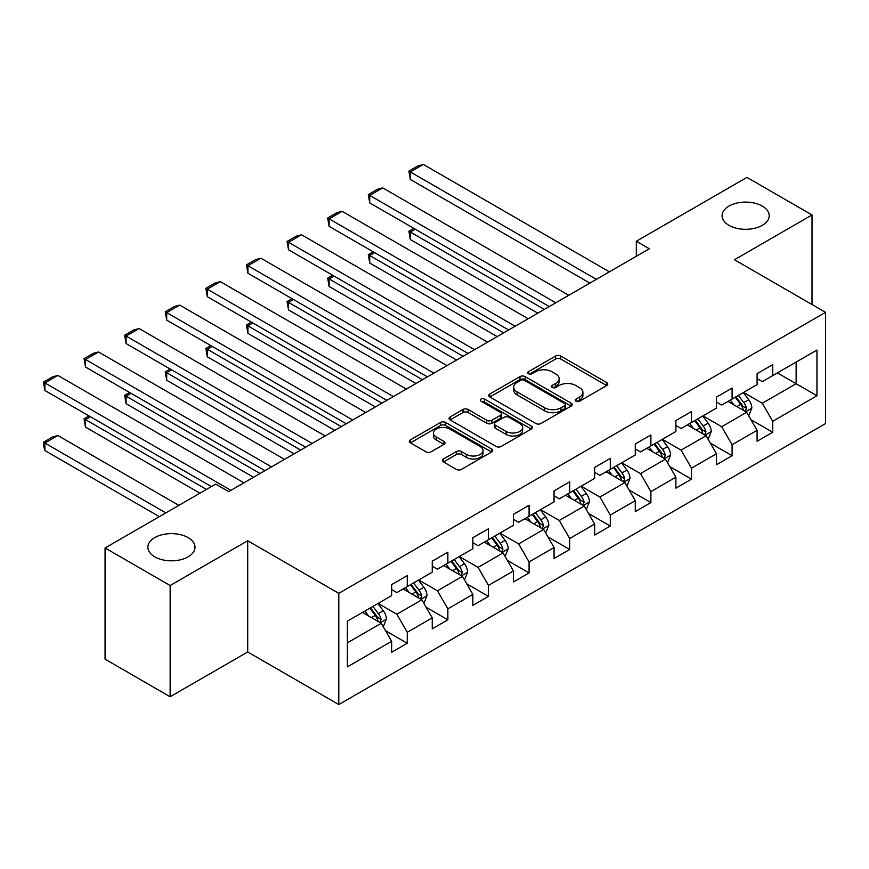 <?xml version="1.0" encoding="UTF-8"?>
<svg xmlns="http://www.w3.org/2000/svg" width="869" height="869" viewBox="0 0 869 869"><rect width="100%" height="100%" fill="white"/><g stroke="black" fill="none" stroke-linecap="round" stroke-linejoin="round"><path stroke-width="1.3" d="M576.006 401.196A2.531 1.456 0 0 0 579.58 401.196L606.725 385.521A3.617 2.086 0 0 0 607.789 384.044A3.617 2.086 0 0 0 606.725 382.577L560.733 356.018A3.617 2.086 0 0 0 555.628 356.018L528.482 371.693A2.531 1.456 0 0 0 527.744 372.725A2.531 1.456 0 0 0 528.482 373.757A2.531 1.456 0 0 0 532.056 373.757L535.576 371.736A11.558 6.68 0 0 1 551.924 371.736L555.758 373.942A11.558 6.68 0 0 1 559.136 378.667A11.558 6.68 0 0 1 555.758 383.381L552.239 385.412A2.531 1.456 0 0 0 551.5 386.444A2.531 1.456 0 0 0 552.239 387.476A2.531 1.456 0 0 0 555.823 387.476L559.332 385.445A11.558 6.68 0 0 1 575.68 385.445L579.514 387.661A11.558 6.68 0 0 1 582.903 392.386A11.558 6.68 0 0 1 579.514 397.1L576.006 399.132A2.531 1.456 0 0 0 575.267 400.164A2.531 1.456 0 0 0 576.006 401.196L576.006 399.132M188.095 537.607A23.561 13.6 0 0 0 162.416 534.652A23.561 13.6 0 0 0 147.882 547.22A23.561 13.6 0 0 0 154.78 556.844A23.561 13.6 0 0 0 180.448 559.788A23.561 13.6 0 0 0 194.993 547.22A23.561 13.6 0 0 0 188.095 537.607M762.298 206.094A23.561 13.6 0 0 0 736.63 203.14A23.561 13.6 0 0 0 722.085 215.708A23.561 13.6 0 0 0 728.982 225.332A23.561 13.6 0 0 0 754.661 228.275A23.561 13.6 0 0 0 769.195 215.708A23.561 13.6 0 0 0 762.298 206.094M443.462 458.984A3.617 2.086 0 0 0 442.408 460.461A3.617 2.086 0 0 0 443.462 461.928L456.366 469.379A3.617 2.086 0 0 0 461.482 469.379L491.626 451.978A3.617 2.086 0 0 0 492.68 450.5A3.617 2.086 0 0 0 491.626 449.023L445.634 422.475A3.617 2.086 0 0 0 440.529 422.475L410.374 439.877A3.617 2.086 0 0 0 409.321 441.354A3.617 2.086 0 0 0 410.374 442.832L425.962 451.826A3.617 2.086 0 0 0 431.078 451.826L443.972 444.374A3.617 2.086 0 0 0 445.037 442.908A3.617 2.086 0 0 0 443.972 441.43L436.249 436.966A9.668 5.583 0 0 1 433.414 433.023A9.668 5.583 0 0 1 439.388 427.863A9.668 5.583 0 0 1 449.914 429.08L480.188 446.557A9.668 5.583 0 0 1 483.023 450.5A9.668 5.583 0 0 1 477.059 455.66A9.668 5.583 0 0 1 466.523 454.444L461.482 451.532A3.617 2.086 0 0 0 456.366 451.532L443.462 458.984L443.462 461.928M247.698 540.757L170.139 585.543L105.062 547.97L105.062 659.18L170.139 696.753L247.698 651.967L338.801 704.563L338.801 593.353L247.698 540.757L247.698 651.967M812.015 304.519L812.015 214.958L734.446 259.744L825.55 312.34L338.801 593.353M812.015 214.958L746.938 177.385L636.314 241.256L636.314 256.279M105.062 547.97L215.686 484.109L228.699 491.615L649.328 248.773L636.314 241.256M535.825 423.507A3.617 2.086 0 0 0 540.942 423.507L571.085 406.105A3.617 2.086 0 0 0 572.139 404.628A3.617 2.086 0 0 0 571.085 403.151L525.093 376.603A3.617 2.086 0 0 0 519.988 376.603L489.834 394.005A3.617 2.086 0 0 0 488.78 395.482A3.617 2.086 0 0 0 489.834 396.959L535.825 423.507M482.034 401.739A2.531 1.456 0 0 1 484.598 402.097L484.598 399.099L531.35 426.092A3.617 2.086 0 0 1 532.415 427.559A3.617 2.086 0 0 1 531.35 429.036L501.207 446.449A3.617 2.086 0 0 1 496.101 446.449L450.109 419.89L450.109 416.946A3.617 2.086 0 0 0 449.045 418.413A3.617 2.086 0 0 0 450.109 419.89M450.109 416.946L463.014 409.495A3.617 2.086 0 0 1 468.119 409.495L486.77 420.259A3.617 2.086 0 0 0 491.887 420.259L500.435 415.317A3.617 2.086 0 0 0 501.5 413.84A3.617 2.086 0 0 0 500.435 412.373L481.024 401.163A2.531 1.456 0 0 1 480.285 400.131A2.531 1.456 0 0 1 481.839 398.773A2.531 1.456 0 0 1 484.598 399.099M338.801 704.563L825.55 423.551L825.55 312.34M385.521 630.698L407.257 643.256L407.257 632.284L432.251 617.859L432.251 628.83L447.861 619.803L447.861 608.843L472.855 594.407L472.855 605.378L488.476 596.362L488.476 585.391L513.46 570.966L513.46 581.937L529.08 572.921L529.08 561.95L554.064 547.524L554.064 558.495L569.684 549.48L569.684 538.508L594.668 524.083L594.668 535.054L610.288 526.038L610.288 515.067L635.272 500.642L635.272 511.613L650.892 502.586L650.892 491.626L675.886 477.19L675.886 488.161L691.496 479.145L691.496 468.174L716.49 453.748L716.49 464.719L732.1 455.704L732.1 444.732L757.095 430.307L757.095 441.278L772.715 432.262L772.715 421.291L816.958 395.743L816.958 350.055L796.134 362.08L796.134 383.718L816.958 395.743M407.257 643.256L391.647 652.271L391.647 641.3L347.394 666.849L347.394 621.161L391.647 595.613L391.647 584.641L407.257 575.626L407.257 586.597L432.251 572.171L432.251 561.2L447.861 552.184L447.861 563.155L472.855 548.73L472.855 537.759L488.476 528.743L488.476 539.714L513.46 525.278L513.46 514.307L529.08 505.291L529.08 516.262L554.064 501.837L554.064 490.866L569.684 481.85L569.684 492.821L594.668 478.395L594.668 467.424L610.288 458.408L610.288 469.379L635.272 454.954L635.272 443.983L650.892 434.967L650.892 445.938L675.886 431.513L675.886 420.542L691.496 411.526L691.496 422.497L716.49 408.061L716.49 397.1L732.1 388.074L732.1 399.045L757.095 384.619L757.095 373.648L772.715 364.632L772.715 375.604L816.958 350.055M403.097 588.997L421.834 599.816L396.851 614.253L378.102 603.423M391.647 589.606L396.851 592.604L407.257 586.597M396.851 614.253L407.257 632.284M421.834 599.816L432.251 617.859M443.701 565.556L462.438 576.375L437.455 590.801L418.717 579.981M432.251 566.154L437.455 569.162L447.861 563.155M437.455 590.801L447.861 608.843M462.438 576.375L472.855 594.407M484.305 542.115L503.053 552.934L478.059 567.359L459.321 556.54M472.855 542.712L478.059 545.721L488.476 539.714M478.059 567.359L488.476 585.391M503.053 552.934L513.46 570.966M524.909 518.674L543.657 529.493L518.663 543.918L499.925 533.099M513.46 519.271L518.663 522.28L529.08 516.262M518.663 543.918L529.08 561.95M543.657 529.493L554.064 547.524M565.513 495.232L584.261 506.051L559.267 520.477L540.529 509.658M554.064 495.83L559.267 498.839L569.684 492.821M559.267 520.477L569.684 538.508M584.261 506.051L594.668 524.083M606.127 471.78L624.865 482.599L599.882 497.035L581.133 486.205M594.668 472.388L599.882 475.386L610.288 469.379M599.882 497.035L610.288 515.067M624.865 482.599L635.272 500.642M646.732 448.339L665.469 459.158L640.486 473.583L621.737 462.764M635.272 448.936L640.486 451.945L650.892 445.938M640.486 473.583L650.892 491.626M665.469 459.158L675.886 477.19M687.336 424.898L706.073 435.717L681.09 450.142L662.341 439.323M675.886 425.495L681.09 428.504L691.496 422.497M681.09 450.142L691.496 468.174M706.073 435.717L716.49 453.748M727.94 401.456L746.677 412.275L721.694 426.701L702.956 415.882M716.49 402.054L721.694 405.063L732.1 399.045M721.694 426.701L732.1 444.732M746.677 412.275L757.095 430.307M777.397 372.899L796.134 383.718L762.298 403.259L743.56 392.44M757.095 378.612L762.298 381.621L772.715 375.604M762.298 403.259L772.715 421.291M170.139 585.543L170.139 696.753M347.394 642.799L381.23 623.269L362.492 612.449M381.23 623.269L391.647 641.3M750.979 419.716L772.715 432.262M710.375 443.157L732.1 455.704M669.76 466.599L691.496 479.145M629.156 490.04L650.892 502.586M588.552 513.492L610.288 526.038M547.948 536.933L569.684 549.48M507.344 560.375L529.08 572.921M466.74 583.816L488.476 596.362M426.136 607.257L447.861 619.803M577.016 401.554L579.514 400.109A11.558 6.68 0 0 0 582.903 395.384L582.903 392.386M559.136 378.667L559.136 381.665A11.558 6.68 0 0 1 555.758 386.39L553.249 387.835M606.681 385.554L560.733 359.027A3.617 2.086 0 0 0 555.628 359.027L529.493 374.115M571.042 406.127L525.093 379.601A3.617 2.086 0 0 0 519.988 379.601L489.888 396.981M564.698 405.66A2.531 1.456 0 0 0 565.437 404.628A2.531 1.456 0 0 0 564.698 403.596L524.333 380.285A2.531 1.456 0 0 0 520.748 380.285L517.044 382.425A11.558 6.68 0 0 0 513.666 387.15A11.558 6.68 0 0 0 517.044 391.865L544.646 407.8A11.558 6.68 0 0 0 560.994 407.8L564.698 405.66L564.698 408.669A2.531 1.456 0 0 0 565.437 407.626L565.437 404.628M513.666 387.15L513.666 390.148A11.558 6.68 0 0 0 517.044 394.874L517.044 391.865M564.698 408.669L560.994 410.798A11.558 6.68 0 0 1 544.646 410.798L517.044 394.874M450.153 419.923L463.014 412.503L463.014 409.495M501.5 413.84L501.5 416.848A3.617 2.086 0 0 1 500.435 418.326L491.887 423.268A3.617 2.086 0 0 1 486.77 423.268L468.119 412.503A3.617 2.086 0 0 0 463.014 412.503M484.598 402.097L531.307 429.069M506.127 431.437A9.668 5.583 0 0 0 516.664 432.643A9.668 5.583 0 0 0 522.627 427.494A9.668 5.583 0 0 0 519.792 423.54L509.125 417.381A3.617 2.086 0 0 0 504.02 417.381L495.46 422.323A3.617 2.086 0 0 0 494.396 423.8A3.617 2.086 0 0 0 495.46 425.278L506.127 431.437L506.127 434.446A9.668 5.583 0 0 0 516.664 435.651A9.668 5.583 0 0 0 522.627 430.492L522.627 427.494M494.396 423.8L494.396 426.809A3.617 2.086 0 0 0 495.46 428.287L495.46 425.278M506.127 434.446L495.46 428.287M483.023 450.5L483.023 453.509A9.668 5.583 0 0 1 477.059 458.658A9.668 5.583 0 0 1 466.523 457.452L461.482 454.541A3.617 2.086 0 0 0 456.366 454.541L443.516 461.96M433.414 433.023L433.414 436.032A9.668 5.583 0 0 0 436.249 439.975L436.249 436.966M443.972 441.43L443.972 444.374L436.249 439.975M491.582 451.999L445.634 425.484A3.617 2.086 0 0 0 440.529 425.484L410.429 442.853M748.741 415.838L751.837 408.039A9.755 5.627 -120 0 0 748.72 399.729L743.353 392.56M733.979 404.943L730.329 400.066M544.298 309.407L410.331 232.056L410.331 239.572L537.792 313.166M745.167 411.406L746.569 408.452A9.755 5.627 -120 0 0 743.777 402.586L738.4 395.417M735.956 396.829L741.92 404.78A4.964 2.868 60 0 1 742.821 406.29L746.569 408.452M735.283 397.22L740.649 404.389A9.755 5.627 60 0 1 743.44 410.255M415.273 229.21L410.331 232.056L408.897 231.23L413.85 228.373M410.331 239.572L408.897 231.23M596.362 279.351L410.331 171.953L410.331 179.459L589.855 283.109M609.375 271.834L423.344 164.437L410.331 171.953L408.897 171.117L418.011 165.86L423.344 164.437M410.331 179.459L408.897 171.117M708.137 439.279L711.233 431.48A9.755 5.627 -120 0 0 708.116 423.17L702.739 416.001M693.375 428.384L689.725 423.518M503.694 332.849L369.727 255.508L369.727 263.014L497.187 336.607M704.563 434.848L705.965 431.893A9.755 5.627 -120 0 0 703.173 426.027L697.796 418.858M695.352 420.27L701.316 428.221A4.964 2.868 60 0 1 702.217 429.731L705.965 431.893M694.679 420.661L700.045 427.83A9.755 5.627 60 0 1 702.836 433.696M374.669 252.651L369.727 255.508L368.293 254.682L373.236 251.825M369.727 263.014L368.293 254.682M667.522 462.721L670.618 454.921A9.755 5.627 -120 0 0 667.511 446.612L662.135 439.442M652.771 451.826L649.121 446.959M463.09 356.29L329.123 278.949L329.123 286.466L456.583 360.048M663.959 458.289L665.361 455.334A9.755 5.627 -120 0 0 662.569 449.469L657.192 442.299M654.748 443.711L660.712 451.663A4.964 2.868 60 0 1 661.613 453.173L665.361 455.334M654.064 444.102L659.441 451.272A9.755 5.627 60 0 1 662.232 457.137M334.065 276.092L329.123 278.949L327.689 278.123L332.631 275.267M329.123 286.466L327.689 278.123M555.758 302.792L369.727 195.395L369.727 202.901L549.251 306.551M568.771 295.286L382.74 187.878L369.727 195.395L368.293 194.569L377.407 189.301L382.74 187.878M369.727 202.901L368.293 194.569M515.154 326.233L329.123 218.836L329.123 226.353L508.647 329.992M528.167 318.727L342.136 211.319L329.123 218.836L327.689 218.01L336.803 212.753L342.136 211.319M329.123 226.353L327.689 218.01M626.918 486.162L630.014 478.363A9.755 5.627 -120 0 0 626.907 470.064L621.531 462.884M612.167 475.278L608.517 470.401M422.486 379.742L288.519 302.39L288.519 309.907L415.979 383.501M623.355 481.73L624.746 478.786A9.755 5.627 -120 0 0 621.954 472.91L616.588 465.741M614.144 467.153L620.108 475.115A4.964 2.868 60 0 1 621.009 476.614L624.746 478.786M613.46 467.544L618.837 474.713A9.755 5.627 60 0 1 621.628 480.59M293.461 299.533L288.519 302.39L287.085 301.565L292.027 298.708M288.519 309.907L287.085 301.565M586.314 509.614L589.41 501.804A9.755 5.627 -120 0 0 586.303 493.505L580.926 486.336M571.563 498.719L567.913 493.842M381.882 403.183L247.915 325.832L247.915 333.348L375.375 406.942M582.751 505.171L584.142 502.228A9.755 5.627 -120 0 0 581.35 496.362L575.984 489.182M573.54 490.594L579.493 498.556A4.964 2.868 60 0 1 580.405 500.066L584.142 502.228M572.856 490.985L578.233 498.165A9.755 5.627 60 0 1 581.024 504.031M252.857 322.975L247.915 325.832L246.481 325.006L251.423 322.149M247.915 333.348L246.481 325.006M545.71 533.055L548.806 525.256A9.755 5.627 -120 0 0 545.689 516.946L540.322 509.777M530.959 522.16L527.309 517.283M341.278 426.625L207.3 349.273L207.3 356.79L334.771 430.383M542.147 528.624L543.538 525.669A9.755 5.627 -120 0 0 540.746 519.803L535.38 512.634M532.936 514.035L538.889 521.997A4.964 2.868 60 0 1 539.79 523.507L543.538 525.669M532.252 514.437L537.629 521.606A9.755 5.627 60 0 1 540.42 527.472M212.253 346.427L207.3 349.273L205.877 348.447L210.819 345.59M207.3 356.79L205.877 348.447M474.55 349.686L288.519 242.277L288.519 249.794L468.043 353.444M487.563 342.169L301.532 234.76L288.519 242.277L287.085 241.452L296.199 236.194L301.532 234.76M288.519 249.794L287.085 241.452M433.935 373.127L247.915 265.718L247.915 273.235L427.429 376.885M446.959 365.61L260.928 258.212L247.915 265.718L246.481 264.893L255.584 259.635L260.928 258.212M247.915 273.235L246.481 264.893M393.331 396.568L207.3 289.16L207.3 296.677L386.824 400.327M406.344 389.051L220.313 281.654L207.3 289.16L205.877 288.334L214.98 283.077L220.313 281.654M207.3 296.677L205.877 288.334M352.727 420.009L166.696 312.612L166.696 320.118L346.22 423.768M365.74 412.503L179.709 305.095L166.696 312.612L165.262 311.786L174.376 306.518L179.709 305.095M166.696 320.118L165.262 311.786M312.123 443.451L126.092 336.053L126.092 343.57L305.616 447.209M325.136 435.945L139.105 328.536L126.092 336.053L124.658 335.228L133.772 329.97L139.105 328.536M126.092 343.57L124.658 335.228M271.519 466.903L85.488 359.494L85.488 367.011L265.012 470.661M284.532 459.386L98.501 351.978L85.488 359.494L84.054 358.669L93.168 353.411L98.501 351.978M85.488 367.011L84.054 358.669M505.106 556.497L508.202 548.697A9.755 5.627 -120 0 0 505.085 540.388L499.718 533.218M490.355 545.602L486.705 540.735M300.674 450.066L166.696 372.725L166.696 380.231L294.167 453.824M501.543 552.065L502.934 549.11A9.755 5.627 -120 0 0 500.142 543.244L494.765 536.075M492.321 537.487L498.285 545.439A4.964 2.868 60 0 1 499.186 546.949L502.934 549.11M491.648 537.878L497.014 545.048A9.755 5.627 60 0 1 499.816 550.913M171.649 369.868L166.696 372.725L165.262 371.899L170.215 369.043M166.696 380.231L165.262 371.899M464.502 579.938L467.598 572.139A9.755 5.627 -120 0 0 464.481 563.829L459.114 556.66M449.74 569.043L446.09 564.177M260.059 473.507L126.092 396.166L126.092 403.683L253.552 477.266M460.928 575.506L462.33 572.552A9.755 5.627 -120 0 0 459.538 566.686L454.161 559.517M451.717 560.929L457.681 568.88A4.964 2.868 60 0 1 458.582 570.39L462.33 572.552M451.044 561.32L456.41 568.489A9.755 5.627 60 0 1 459.201 574.355M131.034 393.309L126.092 396.166L124.658 395.341L129.611 392.484M126.092 403.683L124.658 395.341M423.898 603.379L426.994 595.58A9.755 5.627 -120 0 0 423.876 587.281L418.5 580.101M409.136 592.495L405.486 587.618M206.442 489.443L85.488 419.608L85.488 427.124L199.935 493.201M420.324 598.947L421.726 596.004A9.755 5.627 -120 0 0 418.934 590.127L413.557 582.958M411.113 584.37L417.077 592.332A4.964 2.868 60 0 1 417.978 593.831L421.726 596.004M410.44 584.761L415.806 591.93A9.755 5.627 60 0 1 418.597 597.807M90.43 416.751L85.488 419.608L84.054 418.782L88.996 415.925M85.488 427.124L84.054 418.782M383.283 626.831L386.379 619.021A9.755 5.627 -120 0 0 383.272 610.722L377.896 603.553M165.838 512.884L44.884 443.049L57.897 435.532L178.851 505.367M368.532 615.936L364.882 611.059M44.884 450.566L43.45 445.232L43.45 442.223L44.884 443.049L44.884 450.566L159.331 516.642M379.72 622.389L381.122 619.445A9.755 5.627 -120 0 0 378.33 613.579L372.953 606.399M370.509 607.811L376.473 615.773A4.964 2.868 60 0 1 377.374 617.283L381.122 619.445M369.825 608.202L375.202 615.382A9.755 5.627 60 0 1 377.993 621.248M43.45 442.223L52.564 436.966L57.897 435.532M230.915 490.344L44.884 382.936L44.884 390.453L211.395 486.586M243.928 482.827L57.897 375.43L44.884 382.936L43.45 382.11L52.564 376.853L57.897 375.43M44.884 390.453L43.45 382.11M579.514 400.109L579.514 397.1M552.239 387.476L552.239 385.412M555.758 386.39L555.758 383.381M528.482 373.757L528.482 371.693M555.628 359.027L555.628 356.018M560.733 359.027L560.733 356.018M606.725 385.521L606.725 382.577M489.834 396.959L489.834 394.005M519.988 379.601L519.988 376.603M525.093 379.601L525.093 376.603M571.085 406.105L571.085 403.151M544.646 410.798L544.646 407.8M560.994 410.798L560.994 407.8M468.119 412.503L468.119 409.495M486.77 423.268L486.77 420.259M491.887 423.268L491.887 420.259M500.435 418.326L500.435 415.317M531.35 429.036L531.35 426.092M456.366 454.541L456.366 451.532M461.482 454.541L461.482 451.532M466.523 457.452L466.523 454.444M410.374 442.832L410.374 439.877M440.529 425.484L440.529 422.475M445.634 425.484L445.634 422.475M491.626 451.978L491.626 449.023M745.721 411.721L751.772 408.224M743.777 402.586L748.72 399.729M736.836 406.594L740.649 404.389M705.117 435.163L711.168 431.665M703.173 426.027L708.116 423.17M696.232 430.036L700.045 427.83M664.503 458.604L670.564 455.106M662.569 449.469L667.511 446.612M655.628 453.477L659.441 451.272M623.899 482.045L629.949 478.558M621.954 472.91L626.907 470.064M615.024 476.918L618.837 474.713M583.295 505.486L589.345 502M581.35 496.362L586.303 493.505M574.42 500.359L578.233 498.165M542.691 528.939L548.741 525.441M540.746 519.803L545.689 516.946M533.805 523.811L537.629 521.606M502.086 552.38L508.137 548.882M500.142 543.244L505.085 540.388M493.201 547.253L497.014 545.048M461.482 575.821L467.533 572.323M459.538 566.686L464.481 563.829M452.597 570.694L456.41 568.489M420.878 599.262L426.929 595.776M418.934 590.127L423.876 587.281M411.993 594.135L415.806 591.93M380.264 622.704L386.325 619.217M378.33 613.579L383.272 610.722M371.389 617.577L375.202 615.382"/></g></svg>
